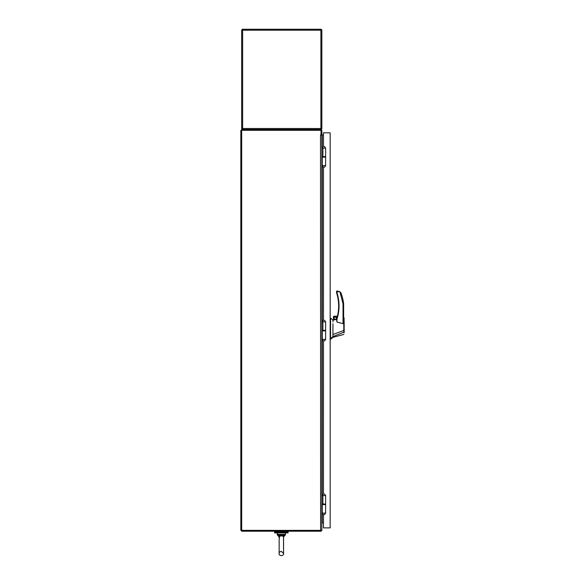 <?xml version="1.0" encoding="UTF-8"?>
<svg xmlns="http://www.w3.org/2000/svg" width="585" height="585" viewBox="0 0 585 585"><rect width="100%" height="100%" fill="white"/><g stroke="black" fill="none" stroke-linecap="round" stroke-linejoin="round"><path stroke-width="0.88" d="M274.577 532.913L274.577 532.043L288.105 532.043L288.105 532.913L274.577 532.913L274.577 532.043M240.837 130.309L240.837 530.376L241.671 530.376L241.671 130.309L240.837 130.309M323.476 135.003L321.852 135.003L321.852 530.376L241.671 530.376L241.671 531.209L321.011 531.209L321.011 530.376M321.852 522.017L322.247 522.017A1.236 1.236 0 0 0 321.852 522.091M321.779 530.376A1.236 1.236 0 0 1 321.011 531.143M323.476 522.858L322.247 522.858A0.402 0.402 0 0 0 321.852 523.261M320.617 135.003L321.852 135.003L321.852 130.711A1.236 1.236 0 0 0 320.617 129.475L241.671 129.475L241.671 130.309L321.011 130.309L321.011 134.799L320.514 134.901L320.617 530.376M321.852 134.799L321.011 134.799A3.342 3.342 0 0 1 321.011 135.003L321.011 134.799A3.342 3.342 0 0 1 321.011 135.003M332.938 323.717L332.938 334.51L343.79 330.481L343.768 318.576C343.644 317.282 343.644 317.275 343.746 318.562M333.377 320.083L332.938 320.185L332.938 321.918M338.825 301.626L337.15 293.319L336.55 292.675L337.15 293.319C339.731 301.992 339.666 310.642 336.953 319.271L336.55 319.271L336.953 322.072L343.029 323.659L343.629 321.545M336.55 319.366L333.574 320.061L333.574 316.975M337.37 316.346L333.669 316.346L337.421 316.141L333.669 316.346L334.21 316.141L333.377 316.975L337.26 316.777L333.399 316.777L333.574 320.061M332.938 335L332.938 336.609L343.87 332.229L344.163 320.609L344.163 330.466M333.084 320.149L330.569 318.181L330.569 338.678L332.938 336.609M335.702 319.564L333.772 318.342L335.139 319.695M337.209 316.975L336.565 319.154A42.88 42.88 0 0 0 336.77 293.436L336.565 292.8A0.402 0.402 0 0 1 336.55 292.675L336.55 291.491L337.984 291.089L336.953 291.089L337.15 291.688L336.953 291.089A0.402 0.402 0 0 0 336.55 291.491M333.867 318.342A1.25 1.25 0 0 0 335.125 319.593A1.25 1.25 0 0 0 336.375 318.342A1.25 1.25 0 0 0 335.125 317.085A1.25 1.25 0 0 0 333.867 318.342M343.629 321.575L343.629 303.732L343.029 303.769L339.878 291.674L336.953 291.089L337.15 293.319L336.565 292.8L336.77 293.436M343.029 323.659L343.029 303.769L343.629 303.732A49.44 49.44 0 0 0 341.128 293.297L339.878 291.674M343.029 303.769L343.629 303.732M344.163 332.346L344.163 330.598M344.163 330.496L344.163 332.558M343.885 332.785L344.163 332.061M330.569 338.678L330.159 338.284L330.569 338.284M330.569 318.189L330.159 318.181M340.923 292.836L341.128 293.297L340.923 292.836M336.55 319.271A0.402 0.402 0 0 1 336.565 319.154L336.953 319.271L336.953 322.072M325.618 148.115L322.247 148.115C323.373 145.943 324.499 145.943 325.618 148.115L325.618 156.619L322.24 156.619L322.24 157.146L325.626 157.146L325.618 165.65L322.247 165.65C323.373 167.822 324.499 167.822 325.618 165.65M325.626 156.619L325.626 157.146M325.618 321.838L322.247 321.838C323.373 319.666 324.499 319.666 325.618 321.838L325.618 330.342L322.24 330.342L322.24 330.869L325.626 330.869L325.618 339.373L322.247 339.373C323.373 341.545 324.499 341.545 325.618 339.373M325.626 330.342L325.626 330.869M325.618 495.561L322.247 495.561C323.373 493.389 324.499 493.389 325.618 495.561L325.618 504.065L322.24 504.065L322.24 504.592L325.626 504.592L325.618 513.096L322.247 513.096C323.373 515.268 324.499 515.268 325.618 513.096M325.626 504.065L325.626 504.592M321.852 504.065L322.898 504.065L322.898 495.575L321.852 495.575M321.852 330.342L322.898 330.342L322.898 321.852L321.852 321.852M321.852 156.619L322.898 156.619L322.898 148.137L321.852 148.137M320.894 128.839L320.894 129.475L321.648 129.102L320.894 129.475L321.648 129.102L321.216 128.517M242.621 128.839L242.621 129.475L241.868 129.102L242.621 128.839L242.307 128.517M241.671 128.517A0.958 0.958 0 0 0 241.868 129.102L243.009 129.475L242.621 128.517L321.852 128.517L321.852 29.886L320.894 30.208L321.216 29.25L242.307 29.25L242.621 30.208L241.671 29.886L241.671 128.517L242.621 128.517L242.621 30.208L320.894 30.208L320.894 129.102L320.507 129.475M321.852 128.517A0.958 0.958 0 0 1 321.648 129.102M311.827 129.475L320.894 129.475M343.629 317.604L344.163 318.006M344.163 318.898L344.163 319.542M344.163 323.856L344.163 326.189M344.163 332.682L344.163 330.686M337.15 293.319L336.55 292.675M283.579 536.971L284.237 534.851L279.082 535.743L279.177 536.416L281.341 535.816L283.506 536.416L283.608 535.743L281.341 535.099L281.341 535.816M279.082 536.935L278.584 535.268L279.082 535.743M279.177 536.416L279.125 553.542C278.328 555.83 283.952 556.642 283.557 553.542L283.506 536.416M284.237 534.851L284.339 534.383L278.35 534.383L278.445 534.851L281.341 535.099L281.341 534.383M278.76 536.313L278.445 534.851M283.608 535.743L285.18 535.268L285.517 534.383L283.557 537.103M323.476 514.72L323.476 527.867L330.159 527.867L330.159 132.817L323.476 132.817L323.476 146.491M323.476 493.937L323.476 340.996M323.476 320.214L323.476 167.273M322.247 135.003L322.247 148.012M322.247 165.752L322.247 321.735M322.247 339.476L322.247 495.458M322.247 513.199L322.247 522.017M339.87 291.688L337.15 291.688M330.569 337.706L330.159 337.706M330.569 321.063L330.159 321.063M284.339 534.383L285.517 534.383L285.18 532.913L277.502 532.913L277.166 534.383L278.35 534.383M278.584 535.268L277.502 535.268L277.166 534.383L279.125 537.103M286.35 532.043L286.35 531.209M276.332 532.043L276.332 531.209M343.87 334.43L332.938 337.355L330.159 339.358M322.247 157.146L322.247 165.65M322.247 330.869L322.247 339.373M322.247 504.592L322.247 513.096M343.673 317.596L344.163 317.984M332.938 337.355L330.569 339.358M279.125 536.657L279.681 537.732M283.557 536.657L283.557 553.542C283.952 556.642 278.328 555.83 279.125 553.542L279.125 553.542C279.074 552.408 279.813 551.67 281.341 551.333L283.557 553.542M279.125 552.503L279.125 553.542"/></g></svg>
